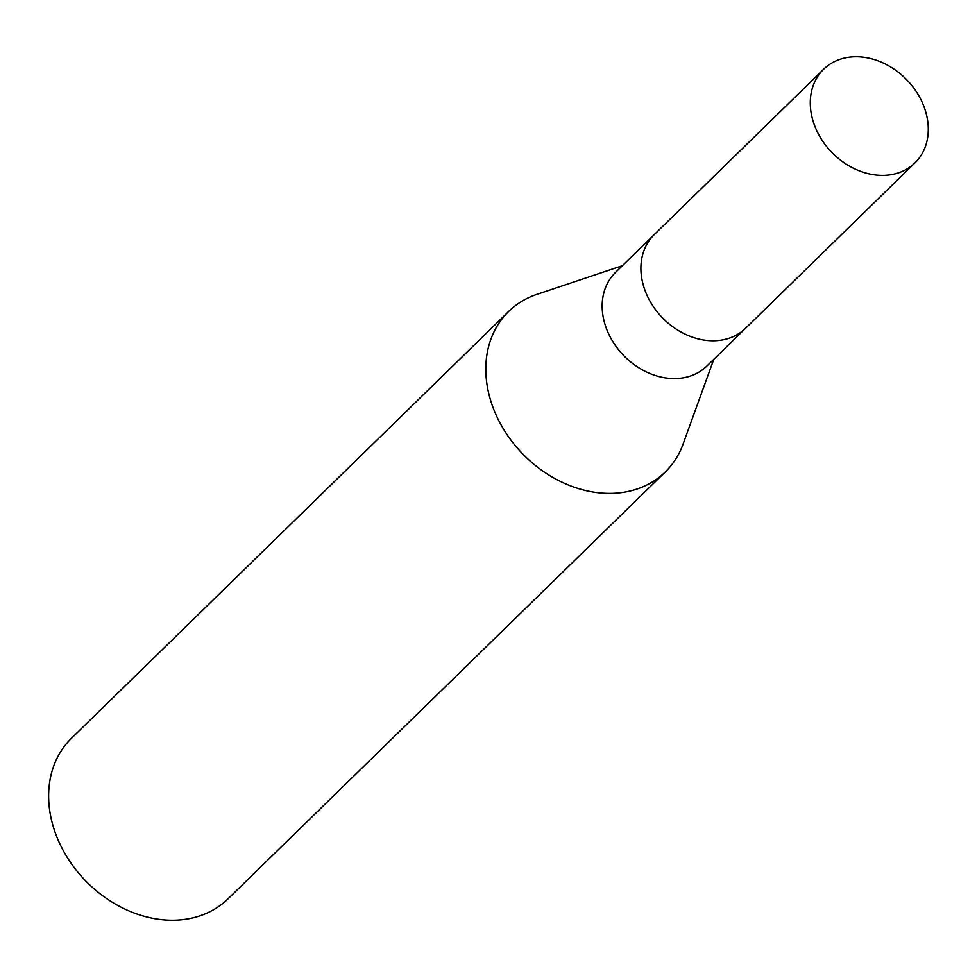 <?xml version="1.0" encoding="UTF-8"?>
<svg xmlns="http://www.w3.org/2000/svg" width="977" height="977" viewBox="0 0 977 977"><rect width="100%" height="100%" fill="white"/><g stroke="black" fill="none" stroke-linecap="round" stroke-linejoin="round"><path stroke-width="1.47" d="M654.48 234.382A65.41 52.172 45.7 0 0 654.199 234.663L615.473 272.461A65.41 52.172 45.7 0 0 610.943 338.384A65.41 52.172 45.7 0 0 673.996 378.575A65.41 52.172 45.7 0 0 706.859 366.057L745.585 328.26A65.41 52.172 45.7 0 0 745.866 327.979M745.573 328.26A65.41 52.172 45.7 0 1 712.709 340.778A65.41 52.172 45.7 0 1 649.668 300.586A65.41 52.172 45.7 0 1 654.199 234.663A65.41 52.172 45.7 0 0 649.668 300.586A65.41 52.172 45.7 0 0 712.709 340.778A65.41 52.172 45.7 0 0 745.585 328.26L914.973 162.878A65.41 52.172 45.7 0 0 919.504 96.955A65.41 52.172 45.7 0 0 856.45 56.764A65.41 52.172 45.7 0 0 823.587 69.282A65.41 52.172 45.7 0 0 819.056 135.205A65.41 52.172 45.7 0 0 882.097 175.396A65.41 52.172 45.7 0 0 914.973 162.878M622.41 265.683L536.849 294.395A112.135 89.432 45.7 0 0 492.616 406.359A112.135 89.432 45.7 0 0 608.952 493.397A112.135 89.432 45.7 0 0 665.3 471.94A112.135 89.432 45.7 0 0 683.241 443.631M537.362 294.224A112.135 89.432 45.7 0 0 508.626 311.48L71.443 738.319A112.135 89.432 45.7 0 0 63.676 851.333A112.135 89.432 45.7 0 0 171.757 920.236A112.135 89.432 45.7 0 0 228.105 898.779L665.3 471.94M508.626 311.48A112.135 89.432 45.7 0 0 500.859 424.494A112.135 89.432 45.7 0 0 608.952 493.397A112.135 89.432 45.7 0 0 683.057 444.144L713.796 359.292M654.199 234.663L823.587 69.282"/></g></svg>

